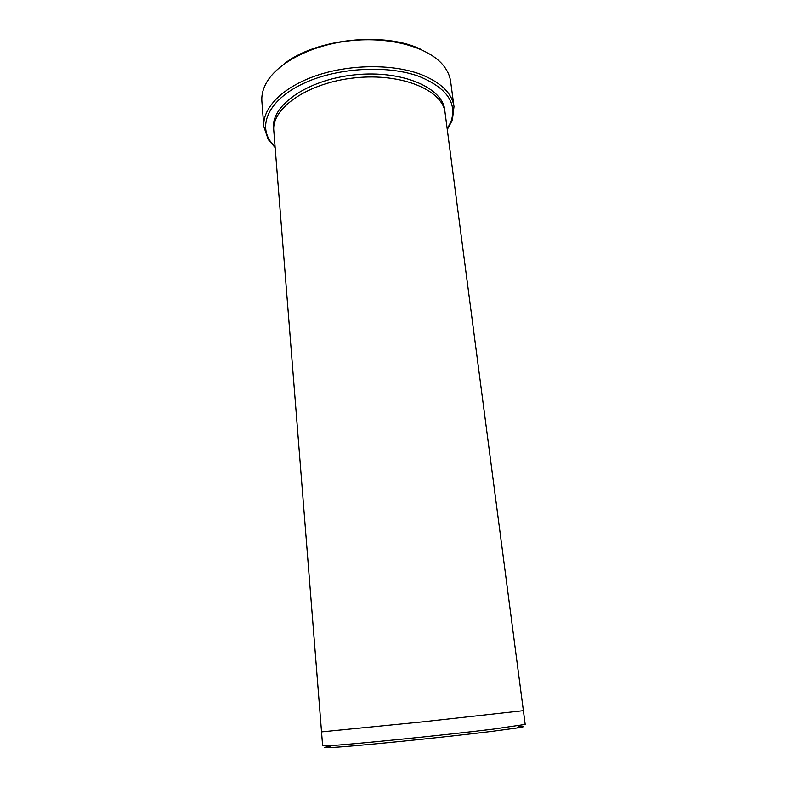 <?xml version="1.0" encoding="UTF-8"?>
<svg xmlns="http://www.w3.org/2000/svg" width="787" height="787" viewBox="0 0 787 787"><rect width="100%" height="100%" fill="white"/><g stroke="black" fill="none" stroke-linecap="round" stroke-linejoin="round"><path stroke-width="1.18" d="M283.497 64.406C315.007 38.622 385.64 31.205 421.812 49.866M447.213 129.038L451.02 121.591C457.227 102.949 446.721 87.937 419.491 76.555C388.227 64.849 338.508 67.456 304.815 82.842C270.964 98.168 258.195 122.644 269.852 140.637L275.116 147.13M321.529 731.871L273.817 130.79C271.22 108.35 307.776 82.674 354.839 77.854C401.872 72.778 442.963 90.298 445.088 112.787L525.195 724.404L493.774 729.047C445.019 735.097 349.182 744.718 329.055 745.663L322.621 745.692L321.529 731.871L422.521 721.856L523.394 710.651M518.348 726.48C525.588 726.155 525.254 726.627 517.334 727.916L492.642 731.261C444.793 737.281 350.933 746.666 331.052 747.493C323.034 747.886 322.601 747.483 329.753 746.302M447.282 129.521L452.358 120.185L454.001 106.629C452.013 93.092 440.809 82.291 420.386 74.234C392.172 63.708 348.966 64.239 315.508 75.906C282.002 87.573 262.278 108.37 263.822 126.618L268.249 139.545L275.155 147.612M263.822 126.618L261.884 101.336C261.471 95.925 262.612 90.426 265.317 84.858C275.332 63.914 310.58 44.879 350.933 40.668C391.267 36.399 429.712 47.682 443.858 66.088C447.655 70.978 449.918 76.113 450.636 81.494L454.001 106.629M273.748 129.373C269.646 106.56 306.399 79.782 354.524 74.863C402.61 69.669 444.143 88.223 444.862 111.39M517.334 727.916L518.899 725.712M331.052 747.493L329.055 745.663M451.02 121.591L452.358 120.185M269.852 140.637L268.249 139.545"/></g></svg>
